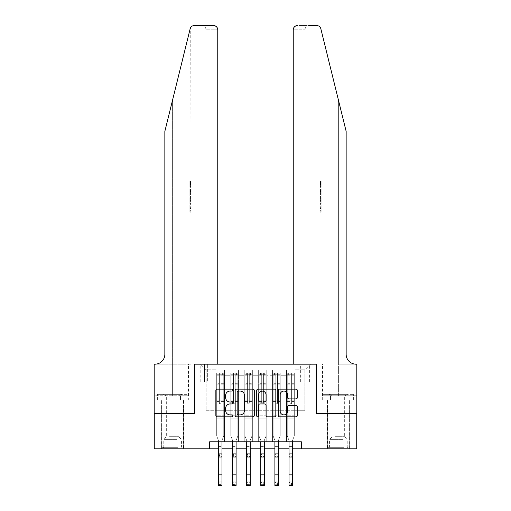 <?xml version="1.0" encoding="UTF-8"?>
<svg xmlns="http://www.w3.org/2000/svg" width="511" height="511" viewBox="0 0 511 511"><rect width="100%" height="100%" fill="white"/><g stroke="black" fill="none" stroke-linecap="round" stroke-linejoin="round"><path stroke-width="0.38" stroke-dasharray="2.56 1.92" d="M232.927 390.097A0.971 0.971 0 0 0 231.956 389.133L217.239 389.133A1.386 1.386 0 0 0 215.853 390.513L215.853 415.443A1.386 1.386 0 0 0 217.239 416.829L231.956 416.829A0.971 0.971 0 0 0 232.927 415.858A0.971 0.971 0 0 0 231.956 414.887L230.052 414.887A4.433 4.433 0 0 1 225.619 410.461L225.619 408.378A4.433 4.433 0 0 1 230.052 403.952L231.956 403.952A0.971 0.971 0 0 0 232.927 402.981A0.971 0.971 0 0 0 231.956 402.01L230.052 402.01A4.433 4.433 0 0 1 225.619 397.577L225.619 395.501A4.433 4.433 0 0 1 230.052 391.068L231.956 391.068A0.971 0.971 0 0 0 232.927 390.097M338.391 413.565L327.385 413.565L338.391 413.565M338.391 448.837L327.385 448.837L338.391 448.837M172.609 413.565L161.604 413.565L172.609 413.565M172.609 448.837L161.604 448.837L172.609 448.837M304.882 364.177L300.366 364.177L304.882 364.177M304.882 381.813L300.366 381.813L304.882 381.813M295.007 441.779L295.007 370.105L215.993 370.105L215.993 441.779L224.457 441.779L215.993 441.779L224.457 441.779L215.993 441.779L215.993 370.105L224.457 370.105L224.457 441.779L224.457 370.105L224.457 410.742L230.103 410.742L224.457 410.742L224.457 370.105L215.993 370.105L295.007 370.105L295.007 441.779L286.543 441.779L286.543 370.105L272.433 370.105L272.433 441.779L272.433 370.105L280.897 370.105L280.897 441.779L280.897 370.105L280.897 410.742L280.897 370.105L286.543 370.105L286.543 441.779L295.007 441.779L286.543 441.779L295.007 441.779L295.007 369.823L295.007 410.742L304.882 410.742L304.882 369.823L295.007 369.823L304.882 369.823L304.882 410.742L295.007 410.742L295.007 400.158L295.007 441.779M272.433 441.779L280.897 441.779L272.433 441.779L280.897 441.779L272.433 441.779L272.433 400.158L272.433 410.742L266.787 410.742L266.787 375.751L266.787 410.742L272.433 410.742L272.433 375.751L272.433 410.742L286.543 410.742L280.897 410.742L280.897 400.158L280.897 410.742L272.433 410.742L272.433 400.158L280.897 400.158L280.897 441.779L280.897 400.158L272.433 400.158L272.433 441.779M266.787 441.779L266.787 370.105L258.323 370.105L258.323 441.779L258.323 370.105L266.787 370.105L266.787 441.779L258.323 441.779L266.787 441.779L258.323 441.779L266.787 441.779L266.787 400.158L266.787 441.779M252.677 441.779L252.677 370.105L244.213 370.105L244.213 441.779L244.213 370.105L252.677 370.105L252.677 441.779L244.213 441.779L252.677 441.779L244.213 441.779L252.677 441.779L252.677 375.751L252.677 410.742L258.323 410.742L252.677 410.742L252.677 400.158L252.677 441.779M238.567 441.779L238.567 370.105L230.103 370.105L230.103 441.779L230.103 370.105L238.567 370.105L238.567 441.779L230.103 441.779L238.567 441.779L230.103 441.779L238.567 441.779L238.567 400.158L238.567 441.779M286.543 375.751L286.543 410.742L286.543 370.105L286.543 375.751L280.897 375.751L286.543 375.751M258.323 375.751L258.323 410.742L258.323 370.105L252.677 370.105L252.677 375.751L252.677 370.105L258.323 370.105L258.323 375.751L252.677 375.751L258.323 375.751M238.567 375.751L238.567 410.742L238.567 370.105L238.567 375.751L244.213 375.751L244.213 410.742L238.567 410.742L244.213 410.742L244.213 370.105L238.567 370.105L244.213 370.105L244.213 375.751L238.567 375.751M209.644 448.837L209.644 441.779L209.644 448.837L209.644 441.779L301.356 441.779L209.644 441.779L301.356 441.779L301.356 448.837L154.265 448.837L154.265 413.565L194.832 413.565L194.832 364.177L316.168 364.177L316.168 413.565L356.735 413.565L356.735 448.837L301.356 448.837L301.356 441.779L301.356 448.837M204.566 364.177L200.191 364.177L204.566 364.177L204.566 381.813L200.191 381.813L207.67 381.813L204.566 381.813L204.566 364.177M207.67 364.177L212.046 364.177L207.67 364.177L207.67 381.813L212.046 381.813L207.67 381.813L207.67 364.177M295.007 364.177L215.993 364.177L310.528 364.177L295.007 364.177L295.007 370.105L295.007 364.177M215.993 364.177L200.472 364.177L215.993 364.177L215.993 410.742L206.118 410.742L206.118 369.823L215.993 369.823L206.118 369.823L200.472 364.177L206.118 369.823L206.118 410.742L215.993 410.742L215.993 364.177M230.103 375.751L230.103 410.742L230.103 370.105L224.457 370.105L230.103 370.105L230.103 375.751L224.457 375.751L230.103 375.751M272.433 370.105L266.787 370.105L266.787 375.751L266.787 370.105L272.433 370.105L272.433 375.751L272.433 370.105M218.465 448.837L221.991 448.837M232.569 448.837L236.101 448.837M246.679 448.837L250.211 448.837M260.789 448.837L264.321 448.837M274.899 448.837L278.431 448.837M289.009 448.837L292.535 448.837M258.323 410.742L266.787 410.742L258.323 410.742L258.323 400.158L258.323 410.742M244.213 410.742L252.677 410.742L244.213 410.742L244.213 400.158L244.213 410.742M230.103 410.742L238.567 410.742L238.567 400.158L238.567 410.742L230.103 410.742L230.103 400.158L238.567 400.158L230.103 400.158L230.103 441.779L230.103 410.742M215.993 410.742L224.457 410.742L224.457 400.158L224.457 441.779L224.457 400.158L224.457 410.742L215.993 410.742L215.993 400.158L224.457 400.158L215.993 400.158L215.993 441.779L215.993 410.742M286.543 410.742L295.007 410.742L286.543 410.742L286.543 400.158L286.543 410.742M215.993 400.158L224.457 400.158L215.993 400.158M230.103 400.158L238.567 400.158L230.103 400.158M244.213 400.158L252.677 400.158L244.213 400.158L244.213 441.779L244.213 400.158L252.677 400.158L244.213 400.158M258.323 400.158L266.787 400.158L258.323 400.158L258.323 441.779L258.323 400.158L266.787 400.158L258.323 400.158M272.433 400.158L280.897 400.158L272.433 400.158M286.543 400.158L295.007 400.158L286.543 400.158L286.543 441.779L286.543 400.158L295.007 400.158L286.543 400.158M310.528 364.177L304.882 369.823L310.528 364.177M254.286 415.443L254.286 390.513A1.386 1.386 0 0 0 252.9 389.133L236.561 389.133A1.386 1.386 0 0 0 235.175 390.513L235.175 415.443A1.386 1.386 0 0 0 236.561 416.829L252.9 416.829A1.386 1.386 0 0 0 254.286 415.443M238.081 391.068A0.971 0.971 0 0 0 237.117 392.039L237.117 413.923A0.971 0.971 0 0 0 238.081 414.887L240.093 414.887A4.433 4.433 0 0 0 244.526 410.461L244.526 395.501A4.433 4.433 0 0 0 240.093 391.068L238.081 391.068M258.1 389.133L274.439 389.133A1.386 1.386 0 0 1 275.825 390.513L275.825 415.443A1.386 1.386 0 0 1 274.439 416.829L267.445 416.829A1.386 1.386 0 0 1 266.059 415.443L266.059 405.332A1.386 1.386 0 0 0 264.672 403.952L260.035 403.952A1.386 1.386 0 0 0 258.649 405.332L258.649 415.858A0.971 0.971 0 0 1 257.678 416.829A0.971 0.971 0 0 1 256.714 415.858L256.714 390.513A1.386 1.386 0 0 1 258.1 389.133M266.059 394.843A3.705 3.705 0 0 0 262.354 391.139A3.705 3.705 0 0 0 258.649 394.843L258.649 400.624A1.386 1.386 0 0 0 260.035 402.01L264.672 402.01A1.386 1.386 0 0 0 266.059 400.624L266.059 394.843M288.983 398.893L295.978 398.893A1.386 1.386 0 0 0 297.357 397.507L297.357 390.513A1.386 1.386 0 0 0 295.978 389.133L279.632 389.133A1.386 1.386 0 0 0 278.246 390.513L278.246 415.443A1.386 1.386 0 0 0 279.632 416.829L295.978 416.829A1.386 1.386 0 0 0 297.357 415.443L297.357 406.999A1.386 1.386 0 0 0 295.978 405.613L288.983 405.613A1.386 1.386 0 0 0 287.597 406.999L287.597 411.183A3.705 3.705 0 0 1 283.892 414.887A3.705 3.705 0 0 1 280.188 411.183L280.188 394.773A3.705 3.705 0 0 1 283.892 391.068A3.705 3.705 0 0 1 287.597 394.773L287.597 397.507A1.386 1.386 0 0 0 288.983 398.893M219.379 402.981A0.85 0.85 90 0 0 220.228 403.824A0.85 0.85 -90 0 1 219.379 402.981L219.379 401.563L219.379 402.981A0.85 0.85 -90 0 0 220.228 403.824A0.85 0.85 90 0 0 221.071 402.981A0.85 0.85 -90 0 1 220.228 403.824A0.85 0.85 -90 0 0 221.071 402.981L221.071 401.563L221.071 402.981A0.85 0.85 90 0 1 220.228 403.824A0.85 0.85 90 0 1 219.379 402.981L219.379 398.957L219.379 402.981M218.465 441.779L218.465 440.361L216.696 435.998L216.696 401.563L216.696 415.82L216.696 401.563L219.379 401.563L216.696 401.563L219.379 401.563L216.696 401.563L216.696 397.124L219.379 397.124L216.696 397.124L216.696 384.138L219.379 384.138L216.696 384.138L216.696 375.809L219.379 375.809L216.696 375.809L216.696 374.761L216.696 401.563L216.696 398.957L219.379 398.957L216.696 398.957L216.696 383.314L219.379 383.314L219.379 398.957L219.379 383.314L216.696 383.314L216.696 374.985L219.379 374.985L219.379 383.314L219.379 373.1L219.379 375.131L219.379 373.1L221.071 373.1L221.071 375.809L221.071 375.131L219.379 375.131L219.379 401.563L219.379 375.131L221.071 375.131L221.071 373.1L221.071 401.563L221.071 373.1L219.379 373.1L219.379 374.985L216.696 374.985L216.696 372.928L218.108 372.928L218.108 374.761L218.108 372.928L216.734 372.928L223.754 372.928L223.754 374.761L216.696 374.761L216.696 372.928L216.696 374.761L223.716 374.761L218.108 374.761L222.342 374.761L222.342 372.928L218.108 372.928L223.716 372.928L222.342 372.928L222.342 374.761L223.754 374.761L223.754 372.928L216.696 372.928L216.696 435.998L216.696 415.82L216.696 435.998L218.465 440.361L218.465 446.646L218.465 440.361L216.696 435.998L218.465 440.361L218.465 481.924L221.991 481.924L218.465 481.924L218.465 485.45L221.991 485.45L221.991 481.924L220.931 482.978L220.931 484.39L219.519 484.39L219.519 482.978L220.931 482.978M223.754 374.761L223.754 435.998L221.991 440.361L221.991 446.646L221.991 440.361L223.754 435.998L223.754 418.784L216.696 418.784L223.754 418.784L223.754 415.82L216.696 415.82L223.754 415.82L223.754 401.563L223.754 435.998L221.991 440.361L223.754 435.998L223.754 401.563L221.071 401.563L221.071 397.124L221.071 402.981L221.071 401.563L223.754 401.563L221.071 401.563L223.754 401.563L223.754 397.124L221.071 397.124L221.071 384.138L221.071 397.124L223.754 397.124L223.754 384.138L221.071 384.138L221.071 375.809L221.071 384.138L223.754 384.138L223.754 375.809L221.071 375.809L223.754 375.809L223.754 374.761M223.754 372.928L223.754 398.957L221.071 398.957L223.754 398.957L223.754 383.314L221.071 383.314L223.754 383.314L223.754 374.985L221.071 374.985L223.754 374.985L223.754 372.928M219.519 456.17L218.465 457.23L218.465 446.646L218.465 453.704L221.991 453.704L218.465 453.704L218.465 457.23L221.991 457.23L221.991 446.646L221.991 453.704L220.931 454.764L220.931 456.17L219.519 456.17L219.519 454.764L220.931 454.764M218.465 457.23L221.991 457.23L221.991 453.704M221.991 457.23L220.931 456.17M219.519 454.764L218.465 453.704M221.991 441.779L221.991 481.924M221.991 485.45L220.931 484.39M219.519 484.39L218.465 485.45M219.519 482.978L218.465 481.924M177.368 447.706L163.086 447.706L177.368 447.706M168.196 447.004L181.424 447.004L168.196 447.004M177.189 394.371L163.437 394.371L177.189 394.371M175.746 396.044L166.331 396.044L175.746 396.044M169.467 436.701L178.888 436.701L169.467 436.701M178.077 447.706L161.674 447.706L178.077 447.706M178.077 400.017L161.674 400.017L178.077 400.017M180.223 400.017L157.375 400.017L187.837 400.017L180.223 400.017L180.223 394.371L157.375 394.371L187.837 394.371L180.223 394.371L180.223 400.017M164.989 400.017L164.989 394.371L164.989 400.017M157.375 400.017L157.375 394.371M187.837 400.017L187.837 394.371M343.156 447.706L328.867 447.706L343.156 447.706M333.983 447.004L347.212 447.004L333.983 447.004M342.977 394.371L329.225 394.371L342.977 394.371M341.533 396.044L332.112 396.044L341.533 396.044M335.254 436.701L344.67 436.701L335.254 436.701M343.858 447.706L327.462 447.706L343.858 447.706M343.858 400.017L327.462 400.017L343.858 400.017M346.011 400.017L323.163 400.017L353.625 400.017L346.011 400.017L346.011 394.371L323.163 394.371L353.625 394.371L346.011 394.371L346.011 400.017M330.777 400.017L330.777 394.371L330.777 400.017M323.163 400.017L323.163 394.371M353.625 400.017L353.625 394.371M172.609 400.017L161.604 400.017L172.609 400.017M190.488 181.169L190.692 187.358L190.98 182.363L190.986 186.815L190.692 182.363L190.488 187.141L190.488 181.169L190.986 181.169L189.856 181.169L190.488 181.169M189.856 195.93L189.856 188.987L189.856 195.93L190.986 195.93L190.488 191.88L190.488 188.987L190.986 188.987L190.488 188.987L190.986 195.93L190.986 197.974L190.488 196.294L190.91 198.524L190.488 204.362L190.986 202.682L190.488 201.002L190.986 197.974M189.856 211.995L189.856 204.828L189.856 208.731L190.462 208.756L190.922 212.212L190.986 206.022L190.89 211.995L190.462 208.731L190.986 204.828L190.462 208.756L189.856 208.731L189.856 211.995L190.89 211.995M201.813 25.55C204.368 25.818 205.78 27.23 206.048 29.785L206.048 364.177L206.048 29.785C205.78 27.23 204.368 25.818 201.813 25.55L194.263 25.55A4.235 4.235 0 0 0 190.156 28.769L164.849 131.372L164.849 354.302A9.875 9.875 0 0 1 154.967 364.177L154.194 364.177L154.194 395.782L188.482 395.782L154.194 395.782L154.194 400.017L180.466 400.017L154.194 400.017L154.194 364.177L190.986 364.177L154.194 364.177L154.194 413.565L194.614 413.565L194.614 364.177L217.756 364.177L217.756 29.785L206.048 29.785L217.756 29.785L217.756 364.177L206.048 364.177L217.756 364.177M190.986 181.169L190.75 27.422M164.849 131.372L172.609 99.913L164.849 131.372M213.521 25.55A4.235 4.235 0 0 1 217.756 29.785C217.488 27.23 216.076 25.818 213.521 25.55M164.849 354.302A9.875 9.875 0 0 1 154.967 364.177M188.329 395.782L180.466 395.782L188.329 395.782L188.329 400.017L180.466 400.017L188.329 400.017M180.466 400.017L180.466 395.782L180.466 400.017M189.856 211.017L190.942 211.017M189.856 208.641L190.673 208.641M189.856 206.022L190.986 206.022L190.986 364.177M189.856 208.673L190.673 208.673M189.856 210.8L190.91 210.8M189.856 204.828L190.986 204.828M189.856 212.212L190.922 212.212M189.856 197.559L189.856 204.362L189.856 197.559L190.488 197.559M189.856 199.75L189.856 201.775L189.856 199.75L190.903 199.75L190.973 201.775L190.973 198.881L190.903 199.75L190.973 198.881L189.856 198.881M189.856 196.294L190.488 196.294M189.856 198.524L190.91 198.524M189.856 202.132L190.91 202.132M189.856 203.097L190.488 203.097M189.856 204.362L190.488 204.362M189.856 201.002L190.488 201.002M189.856 199.654L190.488 199.654M189.856 201.775L190.973 201.775L190.916 200.951L189.856 200.951M189.856 200.325L190.692 200.325M189.856 188.987L190.488 188.987L189.856 188.987M189.856 190.181L189.856 194.736L189.856 190.181L190.986 190.181L190.986 194.736L190.692 190.181L189.856 190.181M189.856 192.015L190.488 192.015M189.856 194.608L190.648 194.608M189.856 193.375L190.52 193.375M189.856 191.925L190.692 191.925M189.856 193.925L190.795 193.925M189.856 194.736L190.986 194.736L190.986 190.181M189.856 193.292L190.724 193.292M190.692 187.358L189.856 187.358L189.856 181.169L189.856 187.358L190.488 187.358M189.856 182.363L190.98 182.363L189.856 182.363M190.973 186.815L189.856 186.815L190.98 186.815L190.986 188.987M338.391 400.017L349.396 400.017L338.391 400.017M320.512 181.169L320.308 187.358L320.02 182.363L320.014 186.815L320.308 182.363L320.512 187.141L320.512 181.169L320.014 181.169L321.144 181.169L320.512 181.169M321.144 195.93L321.144 188.987L321.144 195.93L320.014 195.93L320.512 191.88L320.512 188.987L320.014 188.987L320.512 188.987L320.014 195.93L320.014 197.974L320.512 196.294L320.09 198.524L320.512 204.362L320.014 202.682L320.512 201.002L320.014 197.974M321.144 211.995L321.144 204.828L321.144 208.731L320.538 208.756L320.078 212.212L320.014 206.022L320.11 211.995L320.538 208.731L320.014 204.828L320.538 208.756L321.144 208.731L321.144 211.995L320.11 211.995M338.391 364.177L356.806 364.177L356.806 413.565L316.386 413.565L316.386 364.177L293.244 364.177L293.244 29.785A4.235 4.235 0 0 1 297.479 25.55L316.737 25.55A4.235 4.235 0 0 1 320.844 28.769L346.151 131.372L346.151 354.302A9.875 9.875 0 0 0 356.033 364.177L338.391 364.177L356.806 364.177L338.391 364.177L338.391 99.913L338.391 395.782L322.518 395.782L356.806 395.782L356.806 364.177L356.806 395.782L338.391 395.782L338.391 364.177M309.187 25.55C306.632 25.818 305.22 27.23 304.952 29.785L304.952 364.177L304.952 29.785C305.22 27.23 306.632 25.818 309.187 25.55L297.479 25.55C294.924 25.818 293.512 27.23 293.244 29.785L304.952 29.785L293.244 29.785L293.244 364.177L304.952 364.177L293.244 364.177M320.844 28.769L338.391 99.913M322.671 400.017L356.806 400.017L356.806 395.782L330.534 395.782L356.806 395.782L356.806 400.017L322.671 400.017L322.671 395.782L330.534 395.782L322.671 395.782M346.151 354.302A9.875 9.875 0 0 0 356.033 364.177M330.534 400.017L330.534 395.782L330.534 400.017M321.144 211.017L320.058 211.017M321.144 208.641L320.327 208.641M321.144 206.022L320.014 206.022L320.014 364.177M321.144 208.673L320.327 208.673M321.144 210.8L320.09 210.8M321.144 204.828L320.014 204.828M321.144 212.212L320.078 212.212M321.144 197.559L321.144 204.362L321.144 197.559L320.512 197.559M321.144 199.75L321.144 201.775L321.144 199.75L320.097 199.75L320.027 201.775L320.027 198.881L320.097 199.75L320.027 198.881L321.144 198.881M321.144 196.294L320.512 196.294M321.144 198.524L320.09 198.524M321.144 202.132L320.09 202.132M321.144 203.097L320.512 203.097M321.144 204.362L320.512 204.362M321.144 201.002L320.512 201.002M321.144 199.654L320.512 199.654M321.144 201.775L320.027 201.775L320.084 200.951L321.144 200.951M321.144 200.325L320.308 200.325M321.144 188.987L320.512 188.987L321.144 188.987M321.144 190.181L321.144 194.736L321.144 190.181L320.014 190.181L320.014 194.736L320.308 190.181L321.144 190.181M321.144 192.015L320.512 192.015M321.144 194.608L320.352 194.608M321.144 193.375L320.48 193.375M321.144 191.925L320.308 191.925M321.144 193.925L320.205 193.925M321.144 194.736L320.014 194.736L320.014 190.181M321.144 193.292L320.276 193.292M320.308 187.358L321.144 187.358L321.144 181.169L321.144 187.358L320.512 187.358M321.144 182.363L320.02 182.363L321.144 182.363M320.027 186.815L321.144 186.815L320.02 186.815L320.014 188.987M233.489 402.981A0.85 0.85 0 0 0 234.338 403.824A0.85 0.85 0 0 1 233.489 402.981L233.489 401.563L233.489 402.981A0.85 0.85 -34.7 0 0 234.338 403.824A0.85 0.85 0 0 0 235.181 402.981A0.85 0.85 0 0 1 234.338 403.824A0.85 0.85 -34.7 0 0 235.181 402.981L235.181 401.563L235.181 402.981A0.85 0.85 145.3 0 1 234.338 403.824A0.85 0.85 145.3 0 1 233.489 402.981L233.489 398.957L233.489 402.981M232.569 441.779L232.569 440.361L230.806 435.998L230.806 401.563L230.806 415.82L230.806 401.563L233.489 401.563L230.806 401.563L233.489 401.563L230.806 401.563L230.806 397.124L233.489 397.124L230.806 397.124L230.806 384.138L233.489 384.138L230.806 384.138L230.806 375.809L233.489 375.809L230.806 375.809L230.806 374.761L230.806 401.563L230.806 398.957L233.489 398.957L230.806 398.957L230.806 383.314L233.489 383.314L233.489 398.957L233.489 383.314L230.806 383.314L230.806 374.985L233.489 374.985L233.489 383.314L233.489 373.1L233.489 375.131L233.489 373.1L235.181 373.1L235.181 375.809L235.181 375.131L233.489 375.131L233.489 401.563L233.489 375.131L235.181 375.131L235.181 373.1L235.181 401.563L235.181 373.1L233.489 373.1L233.489 374.985L230.806 374.985L230.806 372.928L232.218 372.928L232.218 374.761L232.218 372.928L230.844 372.928L237.864 372.928L237.864 374.761L230.806 374.761L230.806 372.928L230.806 374.761L237.826 374.761L232.218 374.761L236.452 374.761L236.452 372.928L232.218 372.928L237.826 372.928L236.452 372.928L236.452 374.761L237.864 374.761L237.864 372.928L230.806 372.928L230.806 435.998L230.806 415.82L230.806 435.998L232.569 440.361L232.569 446.646L232.569 440.361L230.806 435.998L232.569 440.361L232.569 481.924L236.101 481.924L232.569 481.924L232.569 485.45L236.101 485.45L236.101 481.924L235.041 482.978L235.041 484.39L233.629 484.39L233.629 482.978L235.041 482.978M237.864 374.761L237.864 435.998L236.101 440.361L236.101 446.646L236.101 440.361L237.864 435.998L237.864 418.784L230.806 418.784L237.864 418.784L237.864 415.82L230.806 415.82L237.864 415.82L237.864 401.563L237.864 435.998L236.101 440.361L237.864 435.998L237.864 401.563L235.181 401.563L235.181 397.124L235.181 402.981L235.181 401.563L237.864 401.563L235.181 401.563L237.864 401.563L237.864 397.124L235.181 397.124L235.181 384.138L235.181 397.124L237.864 397.124L237.864 384.138L235.181 384.138L235.181 375.809L235.181 384.138L237.864 384.138L237.864 375.809L235.181 375.809L237.864 375.809L237.864 374.761M237.864 372.928L237.864 398.957L235.181 398.957L237.864 398.957L237.864 383.314L235.181 383.314L237.864 383.314L237.864 374.985L235.181 374.985L237.864 374.985L237.864 372.928M233.629 456.17L232.569 457.23L232.569 446.646L232.569 453.704L236.101 453.704L232.569 453.704L232.569 457.23L236.101 457.23L236.101 446.646L236.101 453.704L235.041 454.764L235.041 456.17L233.629 456.17L233.629 454.764L235.041 454.764M232.569 457.23L236.101 457.23L236.101 453.704M236.101 457.23L235.041 456.17M233.629 454.764L232.569 453.704M247.599 402.981A0.85 0.85 0 0 0 248.448 403.824A0.85 0.85 0 0 1 247.599 402.981L247.599 401.563L247.599 402.981A0.85 0.85 -34.7 0 0 248.448 403.824A0.85 0.85 0 0 0 249.291 402.981A0.85 0.85 0 0 1 248.448 403.824A0.85 0.85 -34.7 0 0 249.291 402.981L249.291 401.563L249.291 402.981A0.85 0.85 145.3 0 1 248.448 403.824A0.85 0.85 145.3 0 1 247.599 402.981L247.599 398.957L247.599 402.981M246.679 441.779L246.679 440.361L244.916 435.998L244.916 401.563L244.916 415.82L244.916 401.563L247.599 401.563L244.916 401.563L247.599 401.563L244.916 401.563L244.916 397.124L247.599 397.124L244.916 397.124L244.916 384.138L247.599 384.138L244.916 384.138L244.916 375.809L247.599 375.809L244.916 375.809L244.916 374.761L244.916 401.563L244.916 398.957L247.599 398.957L244.916 398.957L244.916 383.314L247.599 383.314L247.599 398.957L247.599 383.314L244.916 383.314L244.916 374.985L247.599 374.985L247.599 383.314L247.599 373.1L247.599 375.131L247.599 373.1L249.291 373.1L249.291 375.809L249.291 375.131L247.599 375.131L247.599 401.563L247.599 375.131L249.291 375.131L249.291 373.1L249.291 401.563L249.291 373.1L247.599 373.1L247.599 374.985L244.916 374.985L244.916 372.928L246.328 372.928L246.328 374.761L246.328 372.928L244.954 372.928L251.974 372.928L251.974 374.761L244.916 374.761L244.916 372.928L244.916 374.761L251.936 374.761L246.328 374.761L250.562 374.761L250.562 372.928L246.328 372.928L251.936 372.928L250.562 372.928L250.562 374.761L251.974 374.761L251.974 372.928L244.916 372.928L244.916 435.998L244.916 415.82L244.916 435.998L246.679 440.361L246.679 446.646L246.679 440.361L244.916 435.998L246.679 440.361L246.679 481.924L250.211 481.924L246.679 481.924L246.679 485.45L250.211 485.45L250.211 481.924L249.151 482.978L249.151 484.39L247.739 484.39L247.739 482.978L249.151 482.978M251.974 374.761L251.974 435.998L250.211 440.361L250.211 446.646L250.211 440.361L251.974 435.998L251.974 418.784L244.916 418.784L251.974 418.784L251.974 415.82L244.916 415.82L251.974 415.82L251.974 401.563L251.974 435.998L250.211 440.361L251.974 435.998L251.974 401.563L249.291 401.563L249.291 397.124L249.291 402.981L249.291 401.563L251.974 401.563L249.291 401.563L251.974 401.563L251.974 397.124L249.291 397.124L249.291 384.138L249.291 397.124L251.974 397.124L251.974 384.138L249.291 384.138L249.291 375.809L249.291 384.138L251.974 384.138L251.974 375.809L249.291 375.809L251.974 375.809L251.974 374.761M251.974 372.928L251.974 398.957L249.291 398.957L251.974 398.957L251.974 383.314L249.291 383.314L251.974 383.314L251.974 374.985L249.291 374.985L251.974 374.985L251.974 372.928M247.739 456.17L246.679 457.23L246.679 446.646L246.679 453.704L250.211 453.704L246.679 453.704L246.679 457.23L250.211 457.23L250.211 446.646L250.211 453.704L249.151 454.764L249.151 456.17L247.739 456.17L247.739 454.764L249.151 454.764M246.679 457.23L250.211 457.23L250.211 453.704M250.211 457.23L249.151 456.17M247.739 454.764L246.679 453.704M261.709 402.981A0.85 0.85 0 0 0 262.552 403.824A0.85 0.85 0 0 1 261.709 402.981L261.709 401.563L261.709 402.981A0.85 0.85 -34.7 0 0 262.552 403.824A0.85 0.85 0 0 0 263.401 402.981A0.85 0.85 0 0 1 262.552 403.824A0.85 0.85 -34.7 0 0 263.401 402.981L263.401 401.563L263.401 402.981A0.85 0.85 145.3 0 1 262.552 403.824A0.85 0.85 145.3 0 1 261.709 402.981L261.709 398.957L261.709 402.981M260.789 441.779L260.789 440.361L259.026 435.998L259.026 401.563L259.026 415.82L259.026 401.563L261.709 401.563L259.026 401.563L261.709 401.563L259.026 401.563L259.026 397.124L261.709 397.124L259.026 397.124L259.026 384.138L261.709 384.138L259.026 384.138L259.026 375.809L261.709 375.809L259.026 375.809L259.026 374.761L259.026 401.563L259.026 398.957L261.709 398.957L259.026 398.957L259.026 383.314L261.709 383.314L261.709 398.957L261.709 383.314L259.026 383.314L259.026 374.985L261.709 374.985L261.709 383.314L261.709 373.1L261.709 375.131L261.709 373.1L263.401 373.1L263.401 375.809L263.401 375.131L261.709 375.131L261.709 401.563L261.709 375.131L263.401 375.131L263.401 373.1L263.401 401.563L263.401 373.1L261.709 373.1L261.709 374.985L259.026 374.985L259.026 372.928L260.438 372.928L260.438 374.761L260.438 372.928L259.064 372.928L266.084 372.928L266.084 374.761L259.026 374.761L259.026 372.928L259.026 374.761L266.046 374.761L260.438 374.761L264.672 374.761L264.672 372.928L260.438 372.928L266.046 372.928L264.672 372.928L264.672 374.761L266.084 374.761L266.084 372.928L259.026 372.928L259.026 435.998L259.026 415.82L259.026 435.998L260.789 440.361L260.789 446.646L260.789 440.361L259.026 435.998L260.789 440.361L260.789 481.924L264.321 481.924L260.789 481.924L260.789 485.45L264.321 485.45L264.321 481.924L263.261 482.978L263.261 484.39L261.849 484.39L261.849 482.978L263.261 482.978M266.084 374.761L266.084 435.998L264.321 440.361L264.321 446.646L264.321 440.361L266.084 435.998L266.084 418.784L259.026 418.784L266.084 418.784L266.084 415.82L259.026 415.82L266.084 415.82L266.084 401.563L266.084 435.998L264.321 440.361L266.084 435.998L266.084 401.563L263.401 401.563L263.401 397.124L263.401 402.981L263.401 401.563L266.084 401.563L263.401 401.563L266.084 401.563L266.084 397.124L263.401 397.124L263.401 384.138L263.401 397.124L266.084 397.124L266.084 384.138L263.401 384.138L263.401 375.809L263.401 384.138L266.084 384.138L266.084 375.809L263.401 375.809L266.084 375.809L266.084 374.761M266.084 372.928L266.084 398.957L263.401 398.957L266.084 398.957L266.084 383.314L263.401 383.314L266.084 383.314L266.084 374.985L263.401 374.985L266.084 374.985L266.084 372.928M261.849 456.17L260.789 457.23L260.789 446.646L260.789 453.704L264.321 453.704L260.789 453.704L260.789 457.23L264.321 457.23L264.321 446.646L264.321 453.704L263.261 454.764L263.261 456.17L261.849 456.17L261.849 454.764L263.261 454.764M260.789 457.23L264.321 457.23L264.321 453.704M264.321 457.23L263.261 456.17M261.849 454.764L260.789 453.704M275.819 402.981A0.85 0.85 0 0 0 276.662 403.824A0.85 0.85 0 0 1 275.819 402.981L275.819 401.563L275.819 402.981A0.85 0.85 -34.7 0 0 276.662 403.824A0.85 0.85 0 0 0 277.511 402.981A0.85 0.85 0 0 1 276.662 403.824A0.85 0.85 -34.7 0 0 277.511 402.981L277.511 401.563L277.511 402.981A0.85 0.85 145.3 0 1 276.662 403.824A0.85 0.85 145.3 0 1 275.819 402.981L275.819 398.957L275.819 402.981M274.899 441.779L274.899 440.361L273.136 435.998L273.136 401.563L273.136 415.82L273.136 401.563L275.819 401.563L273.136 401.563L275.819 401.563L273.136 401.563L273.136 397.124L275.819 397.124L273.136 397.124L273.136 384.138L275.819 384.138L273.136 384.138L273.136 375.809L275.819 375.809L273.136 375.809L273.136 374.761L273.136 401.563L273.136 398.957L275.819 398.957L273.136 398.957L273.136 383.314L275.819 383.314L275.819 398.957L275.819 383.314L273.136 383.314L273.136 374.985L275.819 374.985L275.819 383.314L275.819 373.1L275.819 375.131L275.819 373.1L277.511 373.1L277.511 375.809L277.511 375.131L275.819 375.131L275.819 401.563L275.819 375.131L277.511 375.131L277.511 373.1L277.511 401.563L277.511 373.1L275.819 373.1L275.819 374.985L273.136 374.985L273.136 372.928L274.548 372.928L274.548 374.761L274.548 372.928L273.174 372.928L280.194 372.928L280.194 374.761L273.136 374.761L273.136 372.928L273.136 374.761L280.156 374.761L274.548 374.761L278.782 374.761L278.782 372.928L274.548 372.928L280.156 372.928L278.782 372.928L278.782 374.761L280.194 374.761L280.194 372.928L273.136 372.928L273.136 435.998L273.136 415.82L273.136 435.998L274.899 440.361L274.899 446.646L274.899 440.361L273.136 435.998L274.899 440.361L274.899 481.924L278.431 481.924L274.899 481.924L274.899 485.45L278.431 485.45L278.431 481.924L277.371 482.978L277.371 484.39L275.959 484.39L275.959 482.978L277.371 482.978M280.194 374.761L280.194 435.998L278.431 440.361L278.431 446.646L278.431 440.361L280.194 435.998L280.194 418.784L273.136 418.784L280.194 418.784L280.194 415.82L273.136 415.82L280.194 415.82L280.194 401.563L280.194 435.998L278.431 440.361L280.194 435.998L280.194 401.563L277.511 401.563L277.511 397.124L277.511 402.981L277.511 401.563L280.194 401.563L277.511 401.563L280.194 401.563L280.194 397.124L277.511 397.124L277.511 384.138L277.511 397.124L280.194 397.124L280.194 384.138L277.511 384.138L277.511 375.809L277.511 384.138L280.194 384.138L280.194 375.809L277.511 375.809L280.194 375.809L280.194 374.761M280.194 372.928L280.194 398.957L277.511 398.957L280.194 398.957L280.194 383.314L277.511 383.314L280.194 383.314L280.194 374.985L277.511 374.985L280.194 374.985L280.194 372.928M275.959 456.17L274.899 457.23L274.899 446.646L274.899 453.704L278.431 453.704L274.899 453.704L274.899 457.23L278.431 457.23L278.431 446.646L278.431 453.704L277.371 454.764L277.371 456.17L275.959 456.17L275.959 454.764L277.371 454.764M274.899 457.23L278.431 457.23L278.431 453.704M278.431 457.23L277.371 456.17M275.959 454.764L274.899 453.704M236.101 441.779L236.101 481.924M236.101 485.45L235.041 484.39M233.629 484.39L232.569 485.45M233.629 482.978L232.569 481.924M250.211 441.779L250.211 481.924M250.211 485.45L249.151 484.39M247.739 484.39L246.679 485.45M247.739 482.978L246.679 481.924M264.321 441.779L264.321 481.924M264.321 485.45L263.261 484.39M261.849 484.39L260.789 485.45M261.849 482.978L260.789 481.924M278.431 441.779L278.431 481.924M278.431 485.45L277.371 484.39M275.959 484.39L274.899 485.45M275.959 482.978L274.899 481.924M289.929 402.981A0.85 0.85 0 0 0 290.772 403.824A0.85 0.85 0 0 1 289.929 402.981L289.929 401.563L289.929 402.981A0.85 0.85 -34.7 0 0 290.772 403.824A0.85 0.85 0 0 0 291.621 402.981A0.85 0.85 0 0 1 290.772 403.824A0.85 0.85 -34.7 0 0 291.621 402.981L291.621 401.563L291.621 402.981A0.85 0.85 145.3 0 1 290.772 403.824A0.85 0.85 145.3 0 1 289.929 402.981L289.929 398.957L289.929 402.981M289.009 441.779L289.009 440.361L287.246 435.998L287.246 401.563L287.246 415.82L287.246 401.563L289.929 401.563L287.246 401.563L289.929 401.563L287.246 401.563L287.246 397.124L289.929 397.124L287.246 397.124L287.246 384.138L289.929 384.138L287.246 384.138L287.246 375.809L289.929 375.809L287.246 375.809L287.246 374.761L287.246 401.563L287.246 398.957L289.929 398.957L287.246 398.957L287.246 383.314L289.929 383.314L289.929 398.957L289.929 383.314L287.246 383.314L287.246 374.985L289.929 374.985L289.929 383.314L289.929 373.1L289.929 375.131L289.929 373.1L291.621 373.1L291.621 375.809L291.621 375.131L289.929 375.131L289.929 401.563L289.929 375.131L291.621 375.131L291.621 373.1L291.621 401.563L291.621 373.1L289.929 373.1L289.929 374.985L287.246 374.985L287.246 372.928L288.658 372.928L288.658 374.761L288.658 372.928L287.284 372.928L294.304 372.928L294.304 374.761L287.246 374.761L287.246 372.928L287.246 374.761L294.266 374.761L288.658 374.761L292.892 374.761L292.892 372.928L288.658 372.928L294.266 372.928L292.892 372.928L292.892 374.761L294.304 374.761L294.304 372.928L287.246 372.928L287.246 435.998L287.246 415.82L287.246 435.998L289.009 440.361L289.009 446.646L289.009 440.361L287.246 435.998L289.009 440.361L289.009 481.924L292.535 481.924L289.009 481.924L289.009 485.45L292.535 485.45L292.535 481.924L291.481 482.978L291.481 484.39L290.069 484.39L290.069 482.978L291.481 482.978M294.304 374.761L294.304 435.998L292.535 440.361L292.535 446.646L292.535 440.361L294.304 435.998L294.304 418.784L287.246 418.784L294.304 418.784L294.304 415.82L287.246 415.82L294.304 415.82L294.304 401.563L294.304 435.998L292.535 440.361L294.304 435.998L294.304 401.563L291.621 401.563L291.621 397.124L291.621 402.981L291.621 401.563L294.304 401.563L291.621 401.563L294.304 401.563L294.304 397.124L291.621 397.124L291.621 384.138L291.621 397.124L294.304 397.124L294.304 384.138L291.621 384.138L291.621 375.809L291.621 384.138L294.304 384.138L294.304 375.809L291.621 375.809L294.304 375.809L294.304 374.761M294.304 372.928L294.304 398.957L291.621 398.957L294.304 398.957L294.304 383.314L291.621 383.314L294.304 383.314L294.304 374.985L291.621 374.985L294.304 374.985L294.304 372.928M290.069 456.17L289.009 457.23L289.009 446.646L289.009 453.704L292.535 453.704L289.009 453.704L289.009 457.23L292.535 457.23L292.535 446.646L292.535 453.704L291.481 454.764L291.481 456.17L290.069 456.17L290.069 454.764L291.481 454.764M289.009 457.23L292.535 457.23L292.535 453.704M292.535 457.23L291.481 456.17M290.069 454.764L289.009 453.704M292.535 441.779L292.535 481.924M292.535 485.45L291.481 484.39M290.069 484.39L289.009 485.45M290.069 482.978L289.009 481.924M272.433 375.751L266.787 375.751L272.433 375.751M218.465 446.646L221.991 446.646L218.465 446.646M223.754 417.985L216.696 417.985L223.754 417.985M219.379 375.131L219.379 373.1M216.734 372.928L223.716 372.928M223.716 374.761L216.734 374.761M218.465 474.866L221.991 474.866M221.071 375.131L221.071 373.1M177.017 439.652L163.788 439.652L177.017 439.652M168.343 438.949L181.137 438.949L168.343 438.949M342.804 439.652L329.576 439.652L342.804 439.652M334.13 438.949L346.924 438.949L334.13 438.949M172.609 99.913L172.609 364.177L172.609 99.913M172.609 395.782L172.609 364.177L172.609 395.782M232.569 446.646L236.101 446.646L232.569 446.646M237.864 417.985L230.806 417.985L237.864 417.985M246.679 446.646L250.211 446.646L246.679 446.646M251.974 417.985L244.916 417.985L251.974 417.985M260.789 446.646L264.321 446.646L260.789 446.646M266.084 417.985L259.026 417.985L266.084 417.985M274.899 446.646L278.431 446.646L274.899 446.646M280.194 417.985L273.136 417.985L280.194 417.985M230.844 372.928L237.826 372.928M237.826 374.761L230.844 374.761M232.569 474.866L236.101 474.866M235.181 375.131L235.181 373.1M244.954 372.928L251.936 372.928M251.936 374.761L244.954 374.761M246.679 474.866L250.211 474.866M249.291 375.131L249.291 373.1M259.064 372.928L266.046 372.928M266.046 374.761L259.064 374.761M260.789 474.866L264.321 474.866M263.401 375.131L263.401 373.1M273.174 372.928L280.156 372.928M280.156 374.761L273.174 374.761M274.899 474.866L278.431 474.866M277.511 375.131L277.511 373.1M289.009 446.646L292.535 446.646L289.009 446.646M294.304 417.985L287.246 417.985L294.304 417.985M287.284 372.928L294.266 372.928M294.266 374.761L287.284 374.761M289.009 474.866L292.535 474.866M291.621 375.131L291.621 373.1M327.385 448.837L327.385 400.017M161.604 448.837L161.604 400.017M300.366 381.813L300.366 364.177M200.191 381.813L200.191 364.177M212.046 381.813L212.046 364.177M309.398 381.813L309.398 364.177M183.615 448.837L183.615 400.017M349.396 448.837L349.396 400.017M163.437 394.371L166.331 396.044L166.331 436.701L163.788 439.652L163.788 447.004L163.086 447.706M183.538 447.706L183.538 400.017M161.674 447.706L161.674 400.017M181.775 394.371L178.888 396.044L178.888 436.701L181.424 439.652L181.424 447.004L182.133 447.706M329.225 394.371L332.112 396.044L332.112 436.701L329.576 439.652L329.576 447.004L328.867 447.706M349.326 447.706L349.326 400.017M327.462 447.706L327.462 400.017M347.563 394.371L344.67 396.044L344.67 436.701L347.212 439.652L347.212 447.004L347.914 447.706M190.986 202.682L190.986 204.834M188.482 395.782L188.482 364.177M190.986 199.124L190.986 201.532M320.014 27.109L320.014 181.169M320.014 202.682L320.014 204.834M322.518 395.782L322.518 364.177M320.014 199.124L320.014 201.532"/><path stroke-width="0.77" d="M232.927 390.097A0.971 0.971 0 0 0 231.956 389.133L217.239 389.133A1.386 1.386 0 0 0 215.853 390.513L215.853 415.443A1.386 1.386 0 0 0 217.239 416.829L231.956 416.829A0.971 0.971 0 0 0 232.927 415.858A0.971 0.971 0 0 0 231.956 414.887L230.052 414.887A4.433 4.433 0 0 1 225.619 410.461L225.619 408.378A4.433 4.433 0 0 1 230.052 403.952L231.956 403.952A0.971 0.971 0 0 0 232.927 402.981A0.971 0.971 0 0 0 231.956 402.01L230.052 402.01A4.433 4.433 0 0 1 225.619 397.577L225.619 395.501A4.433 4.433 0 0 1 230.052 391.068L231.956 391.068A0.971 0.971 0 0 0 232.927 390.097M295.978 398.893A1.386 1.386 0 0 0 297.357 397.507L297.357 390.513A1.386 1.386 0 0 0 295.978 389.133L279.632 389.133A1.386 1.386 0 0 0 278.246 390.513L278.246 415.443A1.386 1.386 0 0 0 279.632 416.829L295.978 416.829A1.386 1.386 0 0 0 297.357 415.443L297.357 406.999A1.386 1.386 0 0 0 295.978 405.613L288.983 405.613A1.386 1.386 0 0 0 287.597 406.999L287.597 411.183A3.705 3.705 0 0 1 283.892 414.887A3.705 3.705 0 0 1 280.188 411.183L280.188 394.773A3.705 3.705 0 0 1 283.892 391.068A3.705 3.705 0 0 1 287.597 394.773L287.597 397.507A1.386 1.386 0 0 0 288.983 398.893L295.978 398.893M209.644 448.837L154.265 448.837L154.265 413.565L194.832 413.565L194.832 364.177L316.168 364.177L316.168 413.565L356.735 413.565L356.735 448.837L301.356 448.837L301.356 441.779L209.644 441.779L209.644 448.837L218.465 448.837M254.286 390.513A1.386 1.386 0 0 0 252.9 389.133L236.561 389.133A1.386 1.386 0 0 0 235.175 390.513L235.175 415.443A1.386 1.386 0 0 0 236.561 416.829L252.9 416.829A1.386 1.386 0 0 0 254.286 415.443L254.286 390.513M258.1 389.133L274.439 389.133A1.386 1.386 0 0 1 275.825 390.513L275.825 415.443A1.386 1.386 0 0 1 274.439 416.829L267.445 416.829A1.386 1.386 0 0 1 266.059 415.443L266.059 405.332A1.386 1.386 0 0 0 264.672 403.952L260.035 403.952A1.386 1.386 0 0 0 258.649 405.332L258.649 415.858A0.971 0.971 0 0 1 257.678 416.829A0.971 0.971 0 0 1 256.714 415.858L256.714 390.513A1.386 1.386 0 0 1 258.1 389.133M221.991 448.837L232.569 448.837M236.101 448.837L246.679 448.837M250.211 448.837L260.789 448.837M264.321 448.837L274.899 448.837M278.431 448.837L289.009 448.837M292.535 448.837L301.356 448.837M238.081 391.068A0.971 0.971 0 0 0 237.117 392.039L237.117 413.923A0.971 0.971 0 0 0 238.081 414.887L240.093 414.887A4.433 4.433 0 0 0 244.526 410.461L244.526 395.501A4.433 4.433 0 0 0 240.093 391.068L238.081 391.068M266.059 394.843A3.705 3.705 0 0 0 262.354 391.139A3.705 3.705 0 0 0 258.649 394.843L258.649 400.624A1.386 1.386 0 0 0 260.035 402.01L264.672 402.01A1.386 1.386 0 0 0 266.059 400.624L266.059 394.843M218.465 474.866L221.991 474.866L221.991 485.45L218.465 485.45L218.465 441.779M221.991 474.866L221.991 441.779M190.156 28.769C191.229 26.451 191.229 26.451 190.156 28.769C191.229 26.451 191.229 26.451 190.156 28.769L164.849 131.372L164.849 354.302A9.875 9.875 0 0 1 154.967 364.177L154.194 364.177L154.194 413.565L194.614 413.565L194.614 364.177L217.756 364.177L217.756 29.785A4.235 4.235 0 0 0 213.521 25.55L194.263 25.55A4.235 4.235 0 0 0 190.156 28.769M201.813 25.55L213.521 25.55C216.076 25.818 217.488 27.23 217.756 29.785L217.756 364.177M164.849 354.302A9.875 9.875 0 0 1 154.967 364.177M338.391 99.913L320.844 28.769C319.771 26.451 319.771 26.451 320.844 28.769C319.771 26.451 319.771 26.451 320.844 28.769L346.151 131.372L346.151 354.302A9.875 9.875 0 0 0 356.033 364.177L356.806 364.177L356.806 413.565L316.386 413.565L316.386 364.177L293.244 364.177L293.244 29.785L293.244 364.177M309.187 25.55L316.737 25.55A4.235 4.235 0 0 1 320.844 28.769M297.479 25.55A4.235 4.235 0 0 0 293.244 29.785C293.512 27.23 294.924 25.818 297.479 25.55M346.151 354.302A9.875 9.875 0 0 0 356.033 364.177M232.569 485.45L236.101 485.45L232.569 485.45L232.569 441.779M236.101 485.45L236.101 441.779M246.679 485.45L250.211 485.45L246.679 485.45L246.679 441.779M250.211 485.45L250.211 441.779M260.789 485.45L264.321 485.45L260.789 485.45L260.789 441.779M264.321 485.45L264.321 441.779M274.899 485.45L278.431 485.45L274.899 485.45L274.899 441.779M278.431 485.45L278.431 441.779M289.009 485.45L292.535 485.45L289.009 485.45L289.009 441.779M292.535 485.45L292.535 441.779M232.569 474.866L236.101 474.866M246.679 474.866L250.211 474.866M260.789 474.866L264.321 474.866M274.899 474.866L278.431 474.866M289.009 474.866L292.535 474.866"/></g></svg>
